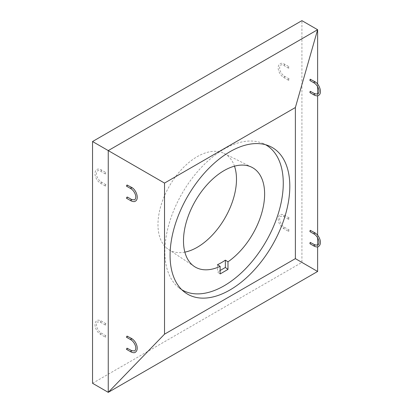 <?xml version="1.0" encoding="UTF-8"?>
<svg xmlns="http://www.w3.org/2000/svg" width="413" height="413" viewBox="0 0 413 413"><rect width="100%" height="100%" fill="white"/><g stroke="black" fill="none" stroke-linecap="round" stroke-linejoin="round"><path stroke-width="0.31" stroke-dasharray="2.06 1.55" d="M288.832 78.976A0.738 0.428 120 0 0 288.346 79.626A0.738 0.428 120 0 0 288.46 80.22A0.738 0.428 120 0 0 288.832 80.184A0.738 0.428 120 0 0 289.317 79.528A0.738 0.428 120 0 0 289.203 78.935A0.738 0.428 120 0 0 288.832 78.976M288.832 66.885A0.738 0.428 120 0 0 288.346 67.536A0.738 0.428 120 0 0 288.46 68.13A0.738 0.428 120 0 0 288.832 68.093A0.738 0.428 120 0 0 289.317 67.443A0.738 0.428 120 0 0 289.203 66.849A0.738 0.428 120 0 0 288.832 66.885M310.204 91.314C310.555 91.201 310.555 91.603 310.204 92.522L309.993 92.651M310.204 79.224C310.555 79.115 310.555 79.518 310.204 80.432L309.993 80.566M288.832 217.987A0.738 0.428 120 0 0 288.346 218.637A0.738 0.428 120 0 0 288.46 219.231A0.738 0.428 120 0 0 288.832 219.195A0.738 0.428 120 0 0 289.317 218.539A0.738 0.428 120 0 0 289.203 217.945A0.738 0.428 120 0 0 288.832 217.987M288.832 230.072A0.738 0.428 120 0 0 288.346 230.722A0.738 0.428 120 0 0 288.46 231.316A0.738 0.428 120 0 0 288.832 231.28A0.738 0.428 120 0 0 289.317 230.63A0.738 0.428 120 0 0 289.203 230.036A0.738 0.428 120 0 0 288.832 230.072M310.204 230.325C310.555 230.211 310.555 230.614 310.204 231.533L309.993 231.662M310.204 242.41C310.555 242.302 310.555 242.705 310.204 243.618L309.993 243.747M105.635 323.751A0.738 0.428 120 0 0 105.15 324.406A0.738 0.428 120 0 0 105.263 324.995A0.738 0.428 120 0 0 105.635 324.959A0.738 0.428 120 0 0 106.12 324.308A0.738 0.428 120 0 0 106.007 323.715A0.738 0.428 120 0 0 105.635 323.751M105.635 335.841A0.738 0.428 120 0 0 105.15 336.492A0.738 0.428 120 0 0 105.263 337.085A0.738 0.428 120 0 0 105.635 337.049A0.738 0.428 120 0 0 106.12 336.394A0.738 0.428 120 0 0 106.007 335.805A0.738 0.428 120 0 0 105.635 335.841M127.54 336.146L127.008 337.302L126.476 337.245M127.54 348.236L127.008 349.388L126.476 349.331M105.635 184.74A0.738 0.428 120 0 0 105.15 185.396A0.738 0.428 120 0 0 105.263 185.984A0.738 0.428 120 0 0 105.635 185.948A0.738 0.428 120 0 0 106.12 185.298A0.738 0.428 120 0 0 106.007 184.704A0.738 0.428 120 0 0 105.635 184.74M105.635 172.655A0.738 0.428 120 0 0 105.15 173.305A0.738 0.428 120 0 0 105.263 173.899A0.738 0.428 120 0 0 105.635 173.863A0.738 0.428 120 0 0 106.12 173.212A0.738 0.428 120 0 0 106.007 172.619A0.738 0.428 120 0 0 105.635 172.655M127.54 197.135L127.008 198.292L126.476 198.235M127.54 185.05L127.008 186.201L126.476 186.144M181.828 289.761A83.736 48.347 -60 0 1 179.03 287.851A83.736 48.347 -60 0 1 164.844 251.641A83.736 48.347 -60 0 1 199.267 169.681A83.736 48.347 -60 0 1 262.508 143.259A83.736 48.347 -60 0 1 265.559 144.726M184.859 252.131A55.518 32.054 -60 0 1 168.535 249.462A55.518 32.054 -60 0 1 157.978 224.631A55.518 32.054 -60 0 1 181.586 169.428A55.518 32.054 -60 0 1 224.016 153.362A55.518 32.054 -60 0 1 234.486 166.165M92.548 383.285L301.918 262.41L301.918 20.65M317.618 246.85L317.618 245.307M317.618 237.816L317.618 235.188M317.618 95.754L317.618 94.205M317.618 86.715L317.618 84.087M301.918 262.41L317.618 271.475M220.134 270.489L217.517 272.002L220.134 273.938M217.517 264.681L217.517 272.002M284.118 77.463A0.738 0.428 120 0 0 284.603 76.813A0.738 0.428 120 0 0 284.49 76.219A0.738 0.428 120 0 0 284.118 76.255A0.738 0.428 120 0 0 283.638 76.906A0.738 0.428 120 0 0 283.752 77.499A0.738 0.428 120 0 0 284.118 77.463M284.118 64.165A0.738 0.428 -60 0 1 284.49 64.129A0.738 0.428 -60 0 1 284.603 64.722A0.738 0.428 -60 0 1 284.118 65.373A0.738 0.428 -60 0 1 283.752 65.414A0.738 0.428 -60 0 1 283.638 64.82A0.738 0.428 -60 0 1 284.118 64.165M314.851 81.655A0.738 0.428 -60 0 1 314.964 82.249A0.738 0.428 -60 0 1 314.479 82.905A0.738 0.428 -60 0 1 314.107 82.941M314.107 95.026A0.738 0.428 120 0 0 314.479 94.99A0.738 0.428 120 0 0 314.964 94.34A0.738 0.428 120 0 0 314.851 93.746M284.118 215.266A0.738 0.428 120 0 0 283.638 215.916A0.738 0.428 120 0 0 283.752 216.51A0.738 0.428 120 0 0 284.118 216.474A0.738 0.428 120 0 0 284.603 215.823A0.738 0.428 120 0 0 284.49 215.23A0.738 0.428 120 0 0 284.118 215.266M284.118 228.559A0.738 0.428 -60 0 1 283.752 228.595A0.738 0.428 -60 0 1 283.638 228.007A0.738 0.428 -60 0 1 284.118 227.351A0.738 0.428 -60 0 1 284.49 227.315A0.738 0.428 -60 0 1 284.603 227.909A0.738 0.428 -60 0 1 284.118 228.559M314.851 244.842A0.738 0.428 -60 0 1 314.964 245.436A0.738 0.428 -60 0 1 314.479 246.086A0.738 0.428 -60 0 1 314.107 246.127M314.107 234.037A0.738 0.428 120 0 0 314.479 234.001A0.738 0.428 120 0 0 314.964 233.35A0.738 0.428 120 0 0 314.851 232.756M100.922 321.03A0.738 0.428 120 0 0 100.442 321.686A0.738 0.428 120 0 0 100.555 322.279A0.738 0.428 120 0 0 100.922 322.238A0.738 0.428 120 0 0 101.407 321.588A0.738 0.428 120 0 0 101.293 320.994A0.738 0.428 120 0 0 100.922 321.03M100.922 334.329A0.738 0.428 -60 0 1 100.555 334.365A0.738 0.428 -60 0 1 100.442 333.771A0.738 0.428 -60 0 1 100.922 333.121A0.738 0.428 -60 0 1 101.293 333.084A0.738 0.428 -60 0 1 101.407 333.678A0.738 0.428 -60 0 1 100.922 334.329M131.654 350.611A0.738 0.428 -60 0 1 131.768 351.205A0.738 0.428 -60 0 1 131.282 351.855A0.738 0.428 -60 0 1 130.911 351.891M130.911 339.806A0.738 0.428 120 0 0 131.282 339.77A0.738 0.428 120 0 0 131.768 339.114A0.738 0.428 120 0 0 131.654 338.521M100.922 183.233A0.738 0.428 120 0 0 101.407 182.577A0.738 0.428 120 0 0 101.293 181.983A0.738 0.428 120 0 0 100.922 182.019A0.738 0.428 120 0 0 100.442 182.675A0.738 0.428 120 0 0 100.555 183.269A0.738 0.428 120 0 0 100.922 183.233M100.922 169.934A0.738 0.428 -60 0 1 101.293 169.898A0.738 0.428 -60 0 1 101.407 170.492A0.738 0.428 -60 0 1 100.922 171.142A0.738 0.428 -60 0 1 100.555 171.178A0.738 0.428 -60 0 1 100.442 170.584A0.738 0.428 -60 0 1 100.922 169.934M131.654 187.425A0.738 0.428 -60 0 1 131.768 188.018A0.738 0.428 -60 0 1 131.282 188.669A0.738 0.428 -60 0 1 130.911 188.705M130.911 200.795A0.738 0.428 120 0 0 131.282 200.759A0.738 0.428 120 0 0 131.768 200.104A0.738 0.428 120 0 0 131.654 199.51M289.203 78.935L284.49 76.219C281.16 74.325 277.779 67.82 280.788 65.047C280.917 64.593 281.903 64.712 283.752 65.414L288.46 68.13M288.46 80.22L283.752 77.499C281.103 75.806 279.322 73.282 278.408 69.926C277.846 67.004 278.393 64.949 280.05 63.762C280.84 63.05 282.322 63.168 284.49 64.129L289.203 66.849M288.46 219.231L283.752 216.51L280.788 216.144C278.104 217.155 280.391 225.286 284.49 227.315L289.203 230.036M289.203 217.945L284.49 215.23C282.322 214.27 280.84 214.146 280.05 214.863C278.393 216.051 277.846 218.105 278.408 221.022C279.322 224.378 281.103 226.902 283.752 228.595L288.46 231.316M105.263 324.995L100.555 322.279L97.592 321.913C94.907 322.925 97.194 331.05 101.293 333.084L106.007 335.805M106.007 323.715L101.293 320.994C99.125 320.034 97.644 319.915 96.854 320.627C95.197 321.815 94.649 323.869 95.212 326.791C96.126 330.147 97.907 332.671 100.555 334.365L105.263 337.085M106.007 184.704L101.293 181.983C97.964 180.089 94.582 173.589 97.592 170.812C97.721 170.357 98.712 170.481 100.555 171.178L105.263 173.899M105.263 185.984L100.555 183.269C97.907 181.57 96.126 179.046 95.212 175.695C94.649 172.773 95.197 170.719 96.854 169.531C97.644 168.814 99.125 168.938 101.293 169.898L106.007 172.619M179.03 287.851L184.42 292.027M168.535 249.462L194.404 266.535M224.016 153.362L251.734 167.229M262.508 143.259L268.822 145.841"/><path stroke-width="0.62" d="M310.204 92.522C309.853 92.636 309.853 92.228 310.204 91.314L314.851 93.746A0.738 0.428 120 0 0 314.479 93.782A0.738 0.428 120 0 0 313.994 94.432A0.738 0.428 120 0 0 314.107 95.026L309.993 92.651M310.204 80.432C309.853 80.545 309.853 80.143 310.204 79.224L314.851 81.655C319.796 84.242 322.476 93.529 318.547 95.393C317.757 96.11 316.275 95.986 314.107 95.026M310.204 231.533C309.853 231.641 309.853 231.239 310.204 230.325L314.851 232.756A0.738 0.428 120 0 0 314.479 232.793A0.738 0.428 120 0 0 313.994 233.443A0.738 0.428 120 0 0 314.107 234.037C317.437 235.931 320.818 242.436 317.809 245.208L314.851 244.842A0.738 0.428 -60 0 0 314.479 244.878A0.738 0.428 -60 0 0 313.994 245.534A0.738 0.428 -60 0 0 314.107 246.127C316.219 247.082 317.7 247.206 318.547 246.494C320.204 245.301 320.751 243.247 320.189 240.33C319.275 236.974 317.494 234.45 314.851 232.756M310.204 243.618C309.853 243.732 309.853 243.329 310.204 242.41L314.851 244.842M130.911 339.806L126.476 337.245L127.008 336.089L131.654 338.521A0.738 0.428 120 0 0 131.282 338.557A0.738 0.428 120 0 0 130.797 339.212A0.738 0.428 120 0 0 130.911 339.806C134.24 341.701 137.622 348.2 134.612 350.978L131.654 350.611A0.738 0.428 -60 0 0 131.282 350.647A0.738 0.428 -60 0 0 130.797 351.298A0.738 0.428 -60 0 0 130.911 351.891C133.022 352.852 134.504 352.976 135.356 352.258C137.008 351.071 137.555 349.016 136.992 346.094C136.078 342.744 134.297 340.219 131.654 338.521M130.911 351.891L126.476 349.331L127.008 348.18L131.654 350.611M126.476 198.235L127.008 197.078L127.54 197.135L131.654 199.51A0.738 0.428 120 0 0 131.282 199.546A0.738 0.428 120 0 0 130.797 200.202A0.738 0.428 120 0 0 130.911 200.795L126.476 198.235M131.654 187.425A0.738 0.428 -60 0 0 131.282 187.461A0.738 0.428 -60 0 0 130.797 188.111A0.738 0.428 -60 0 0 130.911 188.705L126.476 186.144L127.008 184.993L131.654 187.425C136.6 190.006 139.279 199.298 135.356 201.162C134.561 201.874 133.079 201.756 130.911 200.795M289.812 186.289A84.665 48.879 -60 0 1 250.665 273.747A84.665 48.879 -60 0 1 184.42 292.027A84.665 48.879 -60 0 1 170.079 255.42A84.665 48.879 -60 0 1 204.879 172.551A84.665 48.879 -60 0 1 268.822 145.841A84.665 48.879 -60 0 1 289.812 186.289M265.559 144.726A83.736 48.347 -60 0 1 283.272 183.269A83.736 48.347 -60 0 1 246.478 267.789A83.736 48.347 -60 0 1 181.828 289.761M264.625 194.033A57.366 33.123 -60 0 1 227.981 261.811L225.364 260.149A57.185 33.019 -60 0 1 217.517 264.681L220.134 266.344A57.366 33.123 -60 0 1 194.404 266.535A57.366 33.123 -60 0 1 183.491 240.872A57.366 33.123 -60 0 1 207.889 183.831A57.366 33.123 -60 0 1 251.734 167.229A57.366 33.123 -60 0 1 264.625 194.033M234.486 166.165A55.518 32.054 -60 0 1 236.489 179.304A55.518 32.054 -60 0 1 184.859 252.131M225.364 260.149L225.364 267.469L227.981 269.405L227.981 261.811M227.981 269.405L220.134 273.938L220.134 266.344M317.618 84.087L317.618 29.715L301.918 20.65L92.548 141.525L92.548 383.285L108.252 392.35L317.618 271.475L317.618 246.85M92.548 141.525L108.252 150.59L108.252 392.35L164.519 334.179L295.372 258.631L295.372 107.53L164.519 183.078L164.519 334.179M295.372 107.53L317.618 29.715L108.252 150.59L164.519 183.078M317.618 245.307L317.618 237.816M317.618 235.188L317.618 95.754M317.618 94.205L317.618 86.715M295.372 258.631L317.618 271.475M225.364 267.469L220.134 270.489M309.993 80.566L314.107 82.941A0.738 0.428 -60 0 1 313.994 82.347A0.738 0.428 -60 0 1 314.479 81.691A0.738 0.428 -60 0 1 314.851 81.655M314.851 93.746L317.809 94.112C320.818 91.335 317.437 84.835 314.107 82.941M131.654 199.51L134.612 199.877C137.622 197.104 134.24 190.599 130.911 188.705M314.107 234.037L309.993 231.662M309.993 243.747L314.107 246.127"/></g></svg>
